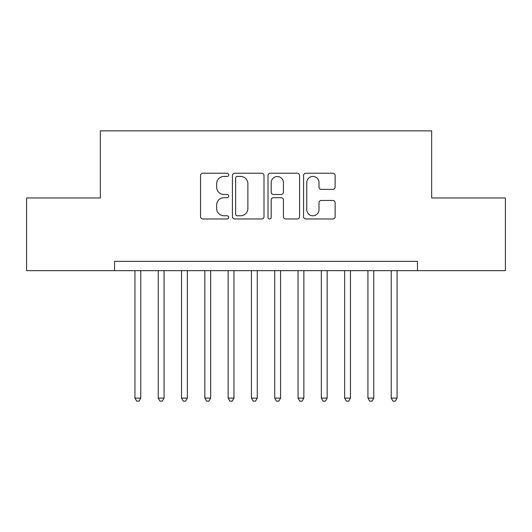 <?xml version="1.0" encoding="UTF-8"?>
<svg xmlns="http://www.w3.org/2000/svg" width="532" height="532" viewBox="0 0 532 532"><rect width="100%" height="100%" fill="white"/><g stroke="black" fill="none" stroke-linecap="round" stroke-linejoin="round"><path stroke-width="0.8" d="M228.72 174.835A1.603 1.603 0 0 0 227.124 173.233L202.825 173.233A2.288 2.288 0 0 0 200.537 175.52L200.537 216.684A2.288 2.288 0 0 0 202.825 218.971L227.124 218.971A1.603 1.603 0 0 0 228.72 217.369A1.603 1.603 0 0 0 227.124 215.773L223.979 215.773A7.322 7.322 0 0 1 216.657 208.451L216.657 205.02A7.322 7.322 0 0 1 223.979 197.705L227.124 197.705A1.603 1.603 0 0 0 228.72 196.102A1.603 1.603 0 0 0 227.124 194.499L223.979 194.499A7.322 7.322 0 0 1 216.657 187.184L216.657 183.753A7.322 7.322 0 0 1 223.979 176.431L227.124 176.431A1.603 1.603 0 0 0 228.72 174.835M332.839 189.359A2.288 2.288 0 0 0 335.127 187.071L335.127 175.52A2.288 2.288 0 0 0 332.839 173.233L305.853 173.233A2.288 2.288 0 0 0 303.566 175.52L303.566 216.684A2.288 2.288 0 0 0 305.853 218.971L332.839 218.971A2.288 2.288 0 0 0 335.127 216.684L335.127 202.732A2.288 2.288 0 0 0 332.839 200.444L321.288 200.444A2.288 2.288 0 0 0 319 202.732L319 209.655A6.118 6.118 0 0 1 312.882 215.773A6.118 6.118 0 0 1 306.764 209.655L306.764 182.549A6.118 6.118 0 0 1 312.882 176.431A6.118 6.118 0 0 1 319 182.549L319 187.071A2.288 2.288 0 0 0 321.288 189.359L332.839 189.359M417.447 270.662L417.447 261.338L114.553 261.338L114.553 270.662L505.4 270.662L505.4 197.964L431.658 197.964L431.658 130.865L100.342 130.865L100.342 197.964L26.6 197.964L26.6 270.662L114.553 270.662M263.998 175.52A2.288 2.288 0 0 0 261.711 173.233L234.725 173.233A2.288 2.288 0 0 0 232.437 175.52L232.437 216.684A2.288 2.288 0 0 0 234.725 218.971L261.711 218.971A2.288 2.288 0 0 0 263.998 216.684L263.998 175.52M270.289 173.233L297.275 173.233A2.288 2.288 0 0 1 299.563 175.52L299.563 216.684A2.288 2.288 0 0 1 297.275 218.971L285.724 218.971A2.288 2.288 0 0 1 283.436 216.684L283.436 199.992A2.288 2.288 0 0 0 281.149 197.705L273.488 197.705A2.288 2.288 0 0 0 271.2 199.992L271.2 217.369A1.603 1.603 0 0 1 269.604 218.971A1.603 1.603 0 0 1 268.002 217.369L268.002 175.52A2.288 2.288 0 0 1 270.289 173.233M237.239 176.431A1.603 1.603 0 0 0 235.643 178.034L235.643 214.17A1.603 1.603 0 0 0 237.239 215.773L240.557 215.773A7.322 7.322 0 0 0 247.879 208.451L247.879 183.753A7.322 7.322 0 0 0 240.557 176.431L237.239 176.431M283.436 182.669A6.118 6.118 0 0 0 277.318 176.551A6.118 6.118 0 0 0 271.2 182.669L271.2 192.212A2.288 2.288 0 0 0 273.488 194.499L281.149 194.499A2.288 2.288 0 0 0 283.436 192.212L283.436 182.669M134.942 270.662L134.942 398.109L140.767 398.109L140.767 270.662M140.767 398.109L139.018 401.135L136.691 401.135L134.942 398.109M158.243 270.662L158.243 398.109L164.069 398.109L164.069 270.662M164.069 398.109L162.32 401.135L159.986 401.135L158.243 398.109M181.538 270.662L181.538 398.109L187.364 398.109L187.364 270.662M187.364 398.109L185.615 401.135L183.287 401.135L181.538 398.109M204.84 270.662L204.84 398.109L210.665 398.109L210.665 270.662M210.665 398.109L208.916 401.135L206.589 401.135L204.84 398.109M228.142 270.662L228.142 398.109L233.96 398.109L233.96 270.662M233.96 398.109L232.218 401.135L229.884 401.135L228.142 398.109M251.437 270.662L251.437 398.109L257.262 398.109L257.262 270.662M257.262 398.109L255.513 401.135L253.185 401.135L251.437 398.109M274.738 270.662L274.738 398.109L280.563 398.109L280.563 270.662M280.563 398.109L278.815 401.135L276.487 401.135L274.738 398.109M298.04 270.662L298.04 398.109L303.858 398.109L303.858 270.662M303.858 398.109L302.116 401.135L299.782 401.135L298.04 398.109M321.335 270.662L321.335 398.109L327.16 398.109L327.16 270.662M327.16 398.109L325.411 401.135L323.084 401.135L321.335 398.109M344.636 270.662L344.636 398.109L350.462 398.109L350.462 270.662M350.462 398.109L348.713 401.135L346.385 401.135L344.636 398.109M367.931 270.662L367.931 398.109L373.757 398.109L373.757 270.662M373.757 398.109L372.014 401.135L369.68 401.135L367.931 398.109M391.233 270.662L391.233 398.109L397.058 398.109L397.058 270.662M397.058 398.109L395.309 401.135L392.982 401.135L391.233 398.109"/></g></svg>

